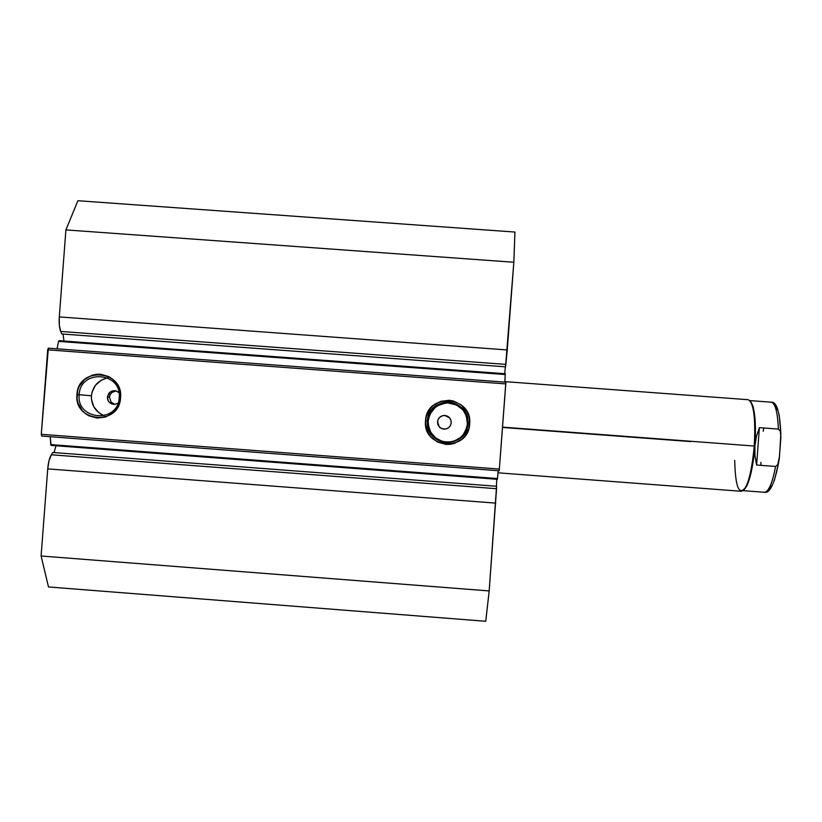 <?xml version="1.0" encoding="UTF-8"?>
<svg xmlns="http://www.w3.org/2000/svg" width="822" height="822" viewBox="0 0 822 822"><rect width="100%" height="100%" fill="white"/><g stroke="black" fill="none" stroke-linecap="round" stroke-linejoin="round"><path stroke-width="1.23" d="M59.009 340.668L505.283 373.774L59.009 340.668L58.598 341.387L59.009 340.668M63.972 341.038L63.037 334.071L63.972 341.038M505.386 366.818L504.687 373.722L505.386 366.818M61.866 333.979L505.52 366.828L513.832 262.249L514.932 232.051L77.885 200.722L65.914 229.903L77.885 200.722L514.932 232.051L513.832 262.249L507.256 349.956L59.297 316.912L65.914 229.903L513.832 262.249L65.914 229.903L59.297 316.912C58.896 323.293 59.369 328.142 60.715 331.451L59.338 325.348L59.297 316.912L507.256 349.956L505.869 364.393L60.715 331.451L505.869 364.393L505.52 366.828L61.866 333.979L60.715 331.451L61.866 333.979M54.057 452.583L56.009 445.76L54.057 452.583M496.776 479.267L496.426 486.264L496.776 479.267M427.348 420.833C424.399 446.767 466.886 449.983 467.872 423.875L469.66 424.008C468.591 452.429 422.333 448.925 425.539 420.689L428.211 421.09C428.416 432.68 434.201 439.678 445.545 442.082C457.895 442.195 465.18 436.174 467.399 424.029L467.872 423.875C465.571 436.441 458.039 442.657 445.277 442.534C433.543 440.058 427.563 432.824 427.348 420.833C429.248 409.294 436.03 403.037 447.682 402.04C460.669 403.53 467.399 410.815 467.872 423.875L467.399 424.029C466.947 411.39 460.433 404.352 447.877 402.914C436.605 403.869 430.05 409.931 428.211 421.09L425.539 420.689L426.289 416.425L430.173 408.719L433.173 405.585L440.684 401.342L449.254 400.293L453.528 401.033L461.234 404.927L466.865 411.462L468.612 415.439L469.568 419.672L468.92 428.272L465.026 435.979L462.026 439.123L454.504 443.366L450.271 444.301L445.935 444.404L437.623 442.092L430.831 436.77L428.334 433.225L425.642 425.025L425.539 420.689C426.597 392.289 472.845 395.742 469.66 424.008L467.872 423.875C470.8 397.92 428.313 394.755 427.348 420.833M107.826 377.956C98.27 380.103 92.794 386.052 91.406 395.793L79.169 394.694C80.155 368.77 122.129 371.893 119.2 397.694C118.193 423.638 76.22 420.463 79.169 394.694C76.22 420.463 118.193 423.638 119.2 397.694L120.536 397.786C119.437 426.043 73.744 422.58 76.949 394.519L91.406 395.793C91.273 405.359 95.588 411.986 104.353 415.696M440.304 427.779L438.486 425.693L437.53 421.789C438.208 417.782 440.582 415.665 444.651 415.439C448.904 416.055 451.093 418.521 451.227 422.816L450.507 425.395L448.853 427.512L446.521 428.827L443.859 429.146L441.28 428.426L439.164 426.782L437.849 424.45L437.53 421.789L438.249 419.21L439.893 417.093L442.226 415.778L444.887 415.459L447.466 416.168L449.583 417.823L450.898 420.155L451.227 422.816C450.497 426.947 448.031 429.053 443.839 429.146C439.729 428.406 437.623 425.96 437.53 421.789L439.256 426.782L441.352 428.426L444.877 429.146M114.196 404.332L113.128 404.249C109.347 403.335 107.425 400.91 107.384 396.995L109.47 397.19L111.083 402.112L114.71 404.311M120.536 397.817L118.234 406.058L112.963 412.819L105.535 417.031L97.068 418.069L88.848 415.778L85.241 413.466L82.149 410.486L77.967 403.027L77.042 398.824L77.689 390.275L79.241 386.258L84.502 379.497L91.93 375.274L96.112 374.339L100.397 374.226L108.607 376.527L112.224 378.829L117.782 385.333L120.444 393.481L120.536 397.817L119.2 397.694C122.129 371.893 80.155 368.77 79.169 394.694L76.949 394.519C78.028 366.293 123.721 369.695 120.536 397.786M485.74 621.278L489.182 590.936L496.57 486.275L52.855 452.49L496.57 486.275L496.55 488.7L51.334 454.782L52.855 452.49L51.334 454.782C49.495 457.803 48.293 462.509 47.727 468.879L49.053 460.567L51.334 454.782L496.55 488.7L489.182 590.936L41.1 556.001L47.727 468.879L495.769 503.126L47.727 468.879L41.1 556.001L48.498 586.959L41.1 556.001L489.182 590.936L485.74 621.278L48.498 586.959L485.74 621.278M497.372 479.308L498.183 470.698L497.474 478.558L50.738 444.599L50.286 436.718L51.026 445.38L50.738 444.599L497.474 478.558L497.372 479.308L51.026 445.38L497.372 479.308M499.221 470.78L505.859 382.189L505.797 383.905L47.707 349.843L48.354 348.189L505.859 382.189L48.354 348.189L41.275 434.314L47.707 349.843L505.797 383.905L499.221 470.78L41.665 436.071L41.275 434.314L499.406 469.064L41.275 434.314L41.665 436.071L499.221 470.78M505.283 373.763L505.273 374.524L58.598 341.387L57.006 348.836L58.598 341.387L505.273 374.524L504.821 382.117L505.283 373.763L58.989 340.668M450.929 420.237L450.415 419.066M448.555 416.898L449.603 417.884L444.949 415.531L447.507 416.251M444.651 415.439L443.603 415.562M439.061 418.131L438.342 419.261L439.061 418.131M437.859 420.504L437.623 421.83L437.859 420.504M443.911 429.146L441.352 428.426M114.505 404.26L111.083 402.112L109.47 397.19L110.179 394.632L111.813 392.546L115.512 390.943M104.723 378.706L101.24 380.247L95.486 385.22L92.064 392.022L91.406 395.793L91.489 399.626L93.842 406.859L98.774 412.634L101.99 414.689M115.943 390.912L111.813 392.546L110.179 394.632L109.47 397.19L107.384 396.995L108.812 393.296L112.039 391.025L115.974 390.923L118.954 392.68C116.262 390.337 113.374 390.07 110.302 391.889L107.384 396.995L108.237 400.859L109.963 402.883L112.326 404.085L114.967 404.28L117.484 403.448M467.399 424.029L466.475 416.415M464.913 412.891L462.704 409.746L456.662 405.02L447.877 402.914L447.682 402.04M445.421 403.057L438.136 405.452L434.982 407.671L430.266 413.702L428.868 417.299M428.211 421.09L428.293 424.933L430.687 432.218L435.691 438.034L442.534 441.486M445.277 442.534L453.939 441.229L460.618 437.458M463.279 434.674L466.742 427.83M442.298 415.86L439.986 417.165M752.675 405.41L752.027 404.66C754.73 413.6 755.48 427.389 754.267 446.038L754.894 446.089C756.076 427.759 755.346 414.206 752.675 405.41L750.445 401.28C754.781 407.167 756.271 422.107 754.894 446.089L754.267 446.038C755.716 418.059 753.702 402.605 748.215 399.708L504.852 381.624M690.737 441.589L502.53 427.45M502.55 427.132L754.267 446.038L502.55 427.132M497.988 472.814L741.341 491.289C747.229 489.182 751.534 474.109 754.267 446.038C752.695 464.81 749.89 478.445 745.852 486.953C739.091 496.303 735.371 487.446 734.704 460.382M771.149 402.174C775.249 403.109 777.653 412.069 778.362 429.074L780.253 431.139L780.828 434.232L779.523 456.21L777.746 464.707L775.578 466.454L777.746 464.707L779.246 459.108L780.89 436.883L780.253 431.139L778.362 429.074L759.384 427.656L756.61 465.016L775.578 466.454C772.351 483.326 768.621 491.936 764.388 492.265C768.642 491.885 772.361 483.274 775.578 466.454L756.61 465.016L754.966 455.717L754.894 446.089C752.685 470.174 748.986 484.826 743.776 490.056L746.602 486.305C750.578 477.942 753.342 464.533 754.894 446.089L756.384 436.585L759.384 427.656L778.362 429.074C777.663 412.141 775.269 403.17 771.19 402.184L749.88 400.591M759.384 427.656L756.384 436.585L754.894 446.089L754.966 455.717L756.61 465.016L759.384 427.656M780.797 432.619L779.153 414.802M778.064 410.692L775.28 405.965M769.104 489.1L772.557 484.744M774.252 480.798L778.516 463.32M763.792 427.985L763.217 431.221M760.884 462.354L760.956 465.344M437.838 420.576L437.643 423.104L437.838 420.576M112.388 392.115L110.302 391.889M745.852 486.953L746.602 486.305M778.794 461.717C774.673 483.449 769.885 493.642 764.429 492.265L743.119 490.652M780.828 434.232C779.986 412.274 776.769 401.598 771.19 402.184"/></g></svg>
